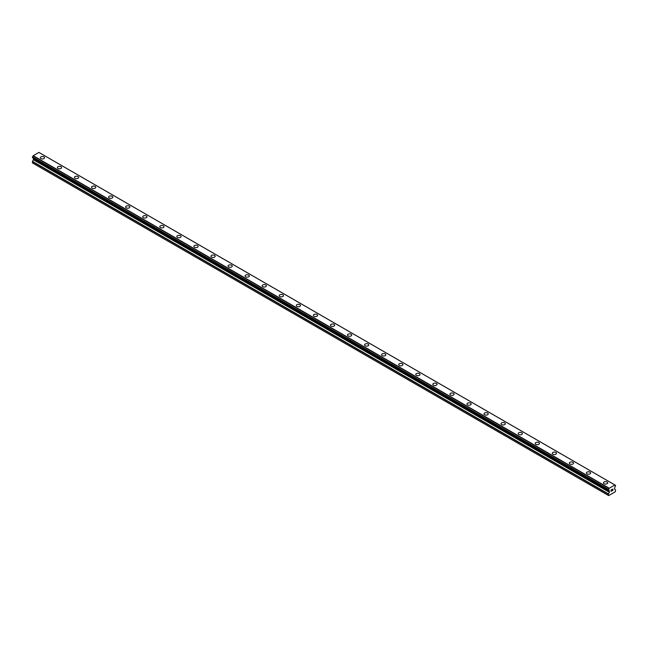 <?xml version="1.0" encoding="UTF-8"?>
<svg xmlns="http://www.w3.org/2000/svg" width="648" height="648" viewBox="0 0 648 648"><rect width="100%" height="100%" fill="white"/><g stroke="black" fill="none" stroke-linecap="round" stroke-linejoin="round"><path stroke-width="0.97" d="M40.314 157.723A2.114 1.223 180 0 1 41.618 156.597A2.114 1.223 180 0 1 43.918 156.865A2.114 1.223 180 0 1 44.534 157.723A2.114 1.223 180 0 1 43.238 158.849A2.114 1.223 180 0 1 40.929 158.59A2.114 1.223 180 0 1 40.314 157.723A2.114 1.223 180 0 1 41.618 156.597A2.114 1.223 180 0 1 43.918 156.865A2.114 1.223 180 0 1 44.534 157.723M57.38 167.581A2.114 1.223 180 0 1 58.685 166.447A2.114 1.223 180 0 1 60.985 166.714A2.114 1.223 180 0 1 61.601 167.581A2.114 1.223 180 0 1 60.296 168.707A2.114 1.223 180 0 1 57.996 168.44A2.114 1.223 180 0 1 57.38 167.581A2.114 1.223 180 0 1 58.685 166.455A2.114 1.223 180 0 1 60.985 166.714A2.114 1.223 180 0 1 61.601 167.581M74.447 177.431A2.114 1.223 180 0 1 75.751 176.305A2.114 1.223 180 0 1 78.052 176.564A2.114 1.223 180 0 1 78.667 177.431A2.114 1.223 180 0 1 77.363 178.556A2.114 1.223 180 0 1 75.063 178.289A2.114 1.223 180 0 1 74.447 177.431A2.114 1.223 180 0 1 75.751 176.305A2.114 1.223 180 0 1 78.052 176.572A2.114 1.223 180 0 1 78.667 177.431M91.506 187.28A2.114 1.223 180 0 1 92.81 186.154A2.114 1.223 180 0 1 95.118 186.422A2.114 1.223 180 0 1 95.734 187.288A2.114 1.223 180 0 1 94.43 188.406A2.114 1.223 180 0 1 92.129 188.147A2.114 1.223 180 0 1 91.506 187.28A2.114 1.223 180 0 1 92.81 186.154A2.114 1.223 180 0 1 95.118 186.422A2.114 1.223 180 0 1 95.734 187.28M108.572 197.138A2.114 1.223 180 0 1 109.877 196.012A2.114 1.223 180 0 1 112.177 196.271A2.114 1.223 180 0 1 112.801 197.138A2.114 1.223 180 0 1 111.497 198.264A2.114 1.223 180 0 1 109.196 197.996A2.114 1.223 180 0 1 108.572 197.138A2.114 1.223 180 0 1 109.877 196.012A2.114 1.223 180 0 1 112.177 196.271A2.114 1.223 180 0 1 112.801 197.138M129.244 206.129A2.114 1.223 180 0 1 129.859 206.987A2.114 1.223 180 0 1 128.563 208.113A2.114 1.223 180 0 1 126.255 207.846A2.114 1.223 180 0 1 125.639 206.987A2.114 1.223 180 0 1 126.943 205.862A2.114 1.223 180 0 1 129.244 206.129M125.639 206.987A2.114 1.223 180 0 1 126.943 205.862A2.114 1.223 180 0 1 129.244 206.121A2.114 1.223 180 0 1 129.859 206.987M142.706 216.837A2.114 1.223 180 0 1 144.01 215.711A2.114 1.223 180 0 1 146.31 215.978A2.114 1.223 180 0 1 146.926 216.845A2.114 1.223 180 0 1 145.622 217.963A2.114 1.223 180 0 1 143.321 217.704A2.114 1.223 180 0 1 142.706 216.837A2.114 1.223 180 0 1 144.01 215.719A2.114 1.223 180 0 1 146.31 215.978A2.114 1.223 180 0 1 146.926 216.837M159.773 226.695A2.114 1.223 180 0 1 161.077 225.569A2.114 1.223 180 0 1 163.377 225.828A2.114 1.223 180 0 1 163.993 226.695A2.114 1.223 180 0 1 162.689 227.821A2.114 1.223 180 0 1 160.388 227.553A2.114 1.223 180 0 1 159.773 226.695A2.114 1.223 180 0 1 161.077 225.569A2.114 1.223 180 0 1 163.377 225.828A2.114 1.223 180 0 1 163.993 226.695M176.831 236.544A2.114 1.223 180 0 1 178.135 235.418A2.114 1.223 180 0 1 180.444 235.686A2.114 1.223 180 0 1 181.059 236.544A2.114 1.223 180 0 1 179.755 237.67A2.114 1.223 180 0 1 177.455 237.403A2.114 1.223 180 0 1 176.831 236.544A2.114 1.223 180 0 1 178.135 235.418A2.114 1.223 180 0 1 180.444 235.686A2.114 1.223 180 0 1 181.059 236.544M193.898 246.394A2.114 1.223 180 0 1 195.202 245.268A2.114 1.223 180 0 1 197.502 245.535A2.114 1.223 180 0 1 198.126 246.402A2.114 1.223 180 0 1 196.822 247.52A2.114 1.223 180 0 1 194.522 247.261A2.114 1.223 180 0 1 193.898 246.394A2.114 1.223 180 0 1 195.202 245.276A2.114 1.223 180 0 1 197.502 245.535A2.114 1.223 180 0 1 198.126 246.394M210.965 256.252A2.114 1.223 180 0 1 212.269 255.126A2.114 1.223 180 0 1 214.569 255.385A2.114 1.223 180 0 1 215.185 256.252A2.114 1.223 180 0 1 213.889 257.377A2.114 1.223 180 0 1 211.58 257.11A2.114 1.223 180 0 1 210.965 256.252A2.114 1.223 180 0 1 212.269 255.126A2.114 1.223 180 0 1 214.569 255.393A2.114 1.223 180 0 1 215.185 256.252M228.031 266.101A2.114 1.223 180 0 1 229.335 264.975A2.114 1.223 180 0 1 231.636 265.243A2.114 1.223 180 0 1 232.251 266.101A2.114 1.223 180 0 1 230.947 267.227A2.114 1.223 180 0 1 228.647 266.96A2.114 1.223 180 0 1 228.031 266.101A2.114 1.223 180 0 1 229.335 264.975A2.114 1.223 180 0 1 231.636 265.243A2.114 1.223 180 0 1 232.251 266.101M245.098 275.951A2.114 1.223 180 0 1 246.402 274.825A2.114 1.223 180 0 1 248.702 275.092A2.114 1.223 180 0 1 249.318 275.959A2.114 1.223 180 0 1 248.014 277.077A2.114 1.223 180 0 1 245.714 276.817A2.114 1.223 180 0 1 245.098 275.951A2.114 1.223 180 0 1 246.402 274.833A2.114 1.223 180 0 1 248.702 275.092A2.114 1.223 180 0 1 249.318 275.951M262.156 285.809A2.114 1.223 180 0 1 263.461 284.683A2.114 1.223 180 0 1 265.769 284.942A2.114 1.223 180 0 1 266.385 285.809A2.114 1.223 180 0 1 265.081 286.934A2.114 1.223 180 0 1 262.78 286.667A2.114 1.223 180 0 1 262.156 285.809A2.114 1.223 180 0 1 263.461 284.683A2.114 1.223 180 0 1 265.769 284.95A2.114 1.223 180 0 1 266.385 285.809M279.223 295.658A2.114 1.223 180 0 1 280.527 294.532A2.114 1.223 180 0 1 282.828 294.8A2.114 1.223 180 0 1 283.451 295.658A2.114 1.223 180 0 1 282.147 296.784A2.114 1.223 180 0 1 279.847 296.525A2.114 1.223 180 0 1 279.223 295.658A2.114 1.223 180 0 1 280.527 294.532A2.114 1.223 180 0 1 282.828 294.8A2.114 1.223 180 0 1 283.451 295.658M296.29 305.516A2.114 1.223 180 0 1 297.594 304.39A2.114 1.223 180 0 1 299.894 304.649A2.114 1.223 180 0 1 300.51 305.516M299.894 304.649A2.114 1.223 180 0 1 300.51 305.508A2.114 1.223 180 0 1 299.214 306.642A2.114 1.223 180 0 1 296.906 306.374A2.114 1.223 180 0 1 296.29 305.508A2.114 1.223 180 0 1 297.594 304.382A2.114 1.223 180 0 1 299.894 304.649M316.961 314.507A2.114 1.223 180 0 1 317.577 315.365A2.114 1.223 180 0 1 316.273 316.491A2.114 1.223 180 0 1 313.972 316.224A2.114 1.223 180 0 1 313.357 315.365A2.114 1.223 180 0 1 314.661 314.24A2.114 1.223 180 0 1 316.961 314.507M313.357 315.365A2.114 1.223 180 0 1 314.661 314.24A2.114 1.223 180 0 1 316.961 314.499A2.114 1.223 180 0 1 317.577 315.365M330.423 325.215A2.114 1.223 180 0 1 331.727 324.089A2.114 1.223 180 0 1 334.028 324.356A2.114 1.223 180 0 1 334.643 325.215A2.114 1.223 180 0 1 333.339 326.341A2.114 1.223 180 0 1 331.039 326.082A2.114 1.223 180 0 1 330.423 325.215A2.114 1.223 180 0 1 331.727 324.089A2.114 1.223 180 0 1 334.028 324.356A2.114 1.223 180 0 1 334.643 325.215M347.49 335.065A2.114 1.223 180 0 1 348.786 333.939A2.114 1.223 180 0 1 351.095 334.206A2.114 1.223 180 0 1 351.71 335.073A2.114 1.223 180 0 1 350.406 336.199A2.114 1.223 180 0 1 348.106 335.931A2.114 1.223 180 0 1 347.49 335.065A2.114 1.223 180 0 1 348.786 333.947A2.114 1.223 180 0 1 351.095 334.206A2.114 1.223 180 0 1 351.71 335.065M364.549 344.922A2.114 1.223 180 0 1 365.853 343.796A2.114 1.223 180 0 1 368.153 344.056A2.114 1.223 180 0 1 368.777 344.922A2.114 1.223 180 0 1 367.473 346.048A2.114 1.223 180 0 1 365.172 345.781A2.114 1.223 180 0 1 364.549 344.922A2.114 1.223 180 0 1 365.853 343.796A2.114 1.223 180 0 1 368.153 344.064A2.114 1.223 180 0 1 368.777 344.922M381.615 354.772A2.114 1.223 180 0 1 382.919 353.646A2.114 1.223 180 0 1 385.22 353.913A2.114 1.223 180 0 1 385.844 354.772A2.114 1.223 180 0 1 384.539 355.898A2.114 1.223 180 0 1 382.231 355.639A2.114 1.223 180 0 1 381.615 354.772A2.114 1.223 180 0 1 382.919 353.646A2.114 1.223 180 0 1 385.22 353.913A2.114 1.223 180 0 1 385.844 354.772M398.682 364.63A2.114 1.223 180 0 1 399.986 363.496A2.114 1.223 180 0 1 402.286 363.763A2.114 1.223 180 0 1 402.902 364.63A2.114 1.223 180 0 1 401.598 365.756A2.114 1.223 180 0 1 399.298 365.488A2.114 1.223 180 0 1 398.682 364.63A2.114 1.223 180 0 1 399.986 363.504A2.114 1.223 180 0 1 402.286 363.763A2.114 1.223 180 0 1 402.902 364.63M415.749 374.479A2.114 1.223 180 0 1 417.053 373.353A2.114 1.223 180 0 1 419.353 373.613A2.114 1.223 180 0 1 419.969 374.479A2.114 1.223 180 0 1 418.665 375.605A2.114 1.223 180 0 1 416.364 375.338A2.114 1.223 180 0 1 415.749 374.479A2.114 1.223 180 0 1 417.053 373.353A2.114 1.223 180 0 1 419.353 373.621A2.114 1.223 180 0 1 419.969 374.479M432.815 384.329A2.114 1.223 180 0 1 434.111 383.203A2.114 1.223 180 0 1 436.42 383.47A2.114 1.223 180 0 1 437.036 384.337A2.114 1.223 180 0 1 435.731 385.455A2.114 1.223 180 0 1 433.431 385.196A2.114 1.223 180 0 1 432.815 384.329A2.114 1.223 180 0 1 434.111 383.203A2.114 1.223 180 0 1 436.42 383.47A2.114 1.223 180 0 1 437.036 384.329M449.874 394.187A2.114 1.223 180 0 1 451.178 393.061A2.114 1.223 180 0 1 453.479 393.32A2.114 1.223 180 0 1 454.102 394.187A2.114 1.223 180 0 1 452.798 395.312A2.114 1.223 180 0 1 450.498 395.045A2.114 1.223 180 0 1 449.874 394.187A2.114 1.223 180 0 1 451.178 393.061A2.114 1.223 180 0 1 453.479 393.32A2.114 1.223 180 0 1 454.102 394.187M466.941 404.036A2.114 1.223 180 0 1 468.245 402.91A2.114 1.223 180 0 1 470.545 403.178A2.114 1.223 180 0 1 471.169 404.036A2.114 1.223 180 0 1 469.865 405.162A2.114 1.223 180 0 1 467.556 404.895A2.114 1.223 180 0 1 466.941 404.036A2.114 1.223 180 0 1 468.245 402.91A2.114 1.223 180 0 1 470.545 403.178A2.114 1.223 180 0 1 471.169 404.036M484.007 413.894A2.114 1.223 180 0 1 485.312 412.768A2.114 1.223 180 0 1 487.612 413.027A2.114 1.223 180 0 1 488.228 413.894M487.612 413.027A2.114 1.223 180 0 1 488.228 413.886A2.114 1.223 180 0 1 486.923 415.012A2.114 1.223 180 0 1 484.623 414.752A2.114 1.223 180 0 1 484.007 413.886A2.114 1.223 180 0 1 485.312 412.76A2.114 1.223 180 0 1 487.612 413.027M504.679 422.885A2.114 1.223 180 0 1 505.294 423.743A2.114 1.223 180 0 1 503.99 424.869A2.114 1.223 180 0 1 501.69 424.602A2.114 1.223 180 0 1 501.074 423.743A2.114 1.223 180 0 1 502.378 422.618A2.114 1.223 180 0 1 504.679 422.885M501.074 423.743A2.114 1.223 180 0 1 502.378 422.618A2.114 1.223 180 0 1 504.679 422.877A2.114 1.223 180 0 1 505.294 423.743M518.141 433.593A2.114 1.223 180 0 1 519.437 432.467A2.114 1.223 180 0 1 521.745 432.734A2.114 1.223 180 0 1 522.361 433.593A2.114 1.223 180 0 1 521.057 434.719A2.114 1.223 180 0 1 518.756 434.452A2.114 1.223 180 0 1 518.141 433.593A2.114 1.223 180 0 1 519.437 432.467A2.114 1.223 180 0 1 521.745 432.734A2.114 1.223 180 0 1 522.361 433.593M535.199 443.443A2.114 1.223 180 0 1 536.504 442.317A2.114 1.223 180 0 1 538.804 442.584A2.114 1.223 180 0 1 539.428 443.451A2.114 1.223 180 0 1 538.124 444.569A2.114 1.223 180 0 1 535.823 444.309A2.114 1.223 180 0 1 535.199 443.443A2.114 1.223 180 0 1 536.504 442.325A2.114 1.223 180 0 1 538.804 442.584A2.114 1.223 180 0 1 539.428 443.443M552.266 453.3A2.114 1.223 180 0 1 553.57 452.174A2.114 1.223 180 0 1 555.871 452.434A2.114 1.223 180 0 1 556.494 453.3A2.114 1.223 180 0 1 555.19 454.426A2.114 1.223 180 0 1 552.882 454.159A2.114 1.223 180 0 1 552.266 453.3A2.114 1.223 180 0 1 553.57 452.174A2.114 1.223 180 0 1 555.871 452.442A2.114 1.223 180 0 1 556.494 453.3M569.333 463.15A2.114 1.223 180 0 1 570.637 462.024A2.114 1.223 180 0 1 572.937 462.291A2.114 1.223 180 0 1 573.553 463.15A2.114 1.223 180 0 1 572.249 464.276A2.114 1.223 180 0 1 569.948 464.009A2.114 1.223 180 0 1 569.333 463.15A2.114 1.223 180 0 1 570.637 462.024A2.114 1.223 180 0 1 572.937 462.291A2.114 1.223 180 0 1 573.553 463.15M586.4 473A2.114 1.223 180 0 1 587.704 471.874A2.114 1.223 180 0 1 590.004 472.141A2.114 1.223 180 0 1 590.62 473.008A2.114 1.223 180 0 1 589.316 474.125A2.114 1.223 180 0 1 587.015 473.866A2.114 1.223 180 0 1 586.4 473A2.114 1.223 180 0 1 587.704 471.882A2.114 1.223 180 0 1 590.004 472.141A2.114 1.223 180 0 1 590.62 473M603.466 482.857A2.114 1.223 180 0 1 604.762 481.731A2.114 1.223 180 0 1 607.071 481.99A2.114 1.223 180 0 1 607.686 482.857A2.114 1.223 180 0 1 606.382 483.983A2.114 1.223 180 0 1 604.082 483.716A2.114 1.223 180 0 1 603.466 482.857A2.114 1.223 180 0 1 604.762 481.731A2.114 1.223 180 0 1 607.071 481.999A2.114 1.223 180 0 1 607.686 482.857M611.145 489.993L611.145 490.552L611.769 489.637L611.145 489.993M611.145 490.649L611.145 491.208L611.145 490.649M611.145 491.208L611.769 490.852L611.145 491.208M611.064 491.346L611.769 490.941L611.064 491.346L611.064 489.945L611.769 489.54M612.255 489.613L612.903 489.021M612.733 489.799L612.352 490.512L612.725 489.791M612.352 490.512L613.016 490.131L612.352 490.512M612.182 490.706L613.016 490.22L612.182 490.706L612.878 489.183M608.456 490.188A0.996 0.575 -60 0 1 608.853 490.188A0.996 0.575 -60 0 1 609.047 490.528L608.383 490.188L608.464 489.386A0.996 0.575 -60 0 0 609.047 488.365L614.895 484.996A0.996 0.575 -60 0 0 615.098 485.328A0.996 0.575 -60 0 0 615.487 485.336L615.487 486.13A0.996 0.575 -60 0 0 614.895 487.158L614.515 489.086L615.6 489.961L615.284 491.783L608.666 495.599L608.351 494.149L609.363 492.269L33.413 159.756L32.4 161.627L32.716 163.085L608.666 495.599M609.363 492.269L609.047 490.528M33.437 158.266L33.413 159.756M33.113 158.055L609.071 490.609L33.137 158.096M608.391 490.188L32.441 157.667L608.391 490.188L32.441 157.667L32.513 156.873A0.996 0.575 -60 0 0 33.105 155.852L38.856 152.402L614.798 484.915M614.863 484.947L38.896 152.426M39.609 152.815L615.56 485.336L39.569 152.807M609.144 488.179L33.202 155.666M609.104 488.252L33.153 155.739M609.047 488.365L33.105 155.852M608.351 495.42L32.4 162.899M615.487 485.336L614.895 484.996M608.464 489.386L32.513 156.873M32.441 156.962L608.383 489.483L32.441 156.954M608.351 489.605L32.4 157.091M608.351 490.107L32.4 157.586M609.436 490.933L33.485 158.42M609.436 492.018L33.485 159.497M608.423 493.898L32.473 161.376M608.351 494.149L32.4 161.627"/></g></svg>
